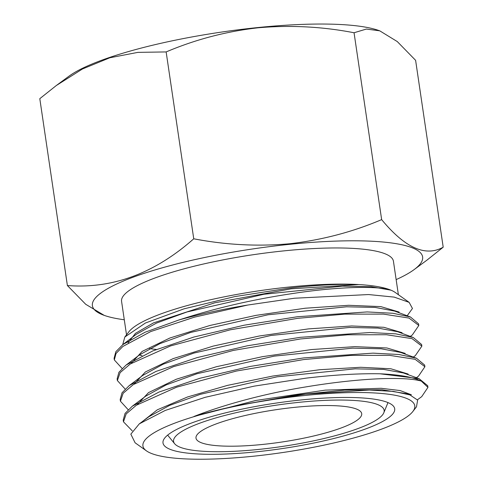 <?xml version="1.0" encoding="UTF-8"?>
<svg xmlns="http://www.w3.org/2000/svg" width="483" height="483" viewBox="0 0 483 483"><rect width="100%" height="100%" fill="white"/><g stroke="black" fill="none" stroke-linecap="round" stroke-linejoin="round"><path stroke-width="0.72" d="M262.667 444.438A83.752 16.416 -8.4 0 1 195.995 438.111A83.752 16.416 -8.4 0 1 295.035 407.314A83.752 16.416 -8.4 0 1 361.707 413.641A83.752 16.416 -8.4 0 1 262.667 444.438M299.418 402.291A106.435 20.86 -8.4 0 1 383.792 412.814A106.435 20.86 -8.4 0 1 258.284 449.468A106.435 20.86 -8.4 0 1 174.617 443.702A106.435 20.86 -8.4 0 1 299.418 402.291M387.946 402.574A111.766 21.904 -8.4 0 1 387.728 403.196L383.792 412.814M256.225 451.834A117.103 22.949 -8.4 0 1 163.393 440.248A117.103 22.949 -8.4 0 1 301.483 399.924A117.103 22.949 -8.4 0 1 393.536 406.263A117.103 22.949 -8.4 0 1 256.225 451.834M174.617 443.702L168.066 435.636A111.766 21.904 -8.4 0 1 167.679 435.098M390.976 290.162A137.401 26.927 -8.4 0 1 395.239 292.463L409.143 302.364L394.219 297.111L368.577 294.552L294.443 298.234L247.761 305.039L194.383 317.18L150.787 331.537L122.863 346.456L116.017 353.508L114.332 359.944L122.102 368.457M126.516 334.834L121.577 301.386A137.401 26.927 -8.4 0 1 284.052 250.858A137.401 26.927 -8.4 0 1 393.434 261.237L398.372 294.69M128.122 342.779L135.427 333.373L153.491 322.885L214.784 302.793L291.231 288.81L358.519 284.578C339.362 283.889 316.474 285.036 289.854 288.037L234.81 296.598L184.041 308.836L145.425 323.012L124.825 337.019L128.87 331.797A137.401 26.927 -8.4 0 1 289.389 286.999A137.401 26.927 -8.4 0 1 358.477 284.541M358.519 284.578L361.501 284.716C374.663 285.664 384.498 287.488 391.019 290.192C378.551 285.803 338.897 286.401 292.348 293.579C252.301 299.557 214.44 308.371 178.782 320.024A153.123 30.012 -8.4 0 1 247.761 305.039M410.296 336.403L412.361 334.912L418.809 325.47L409.041 318.08L383.411 314.107L344.802 314.125L297.576 318.351L230.294 329.804L170.602 345.906L130.253 364.001L120.104 372.659L117.375 380.556L125.151 389.056M117.375 380.556L117.127 378.883L118.921 372.26L126.105 365.039L152.833 350.887L193.864 337.037L244.12 325.21L297.335 316.745L367.128 311.927L392.999 313.28L410.435 316.969L418.568 323.839L418.809 325.47M417.439 399.791L421.707 396.652L427.95 387.384L421.291 381.081C403.927 376.16 357.77 378.243 305.757 386.925C265.892 393.343 223.786 404.621 193.918 416.497C209.749 411.721 227.475 407.471 247.103 403.758L305.455 394.158L369.429 390.035L393.397 391.405L409.856 394.877L417.638 400.123L416.479 406.813L412.82 411.534A137.401 26.927 -8.4 0 1 252.301 456.332A137.401 26.927 -8.4 0 1 146.452 450.868A137.401 26.927 -8.4 0 1 305.401 395.426A137.401 26.927 -8.4 0 1 412.82 411.534M146.452 450.868L135.095 442.784L130.839 434.151L139.291 423.863L165.222 410.447L205.136 397.328L254.167 386.134L306.125 378.141C334.031 374.85 358.621 373.401 379.892 373.782L419.027 378.618L427.703 385.712L427.95 387.384M379.892 373.782A153.123 30.012 -8.4 0 1 421.291 381.081M416.412 377.676L418.532 376.13L424.901 366.724L415.132 359.31L389.503 355.343L350.9 355.391L303.662 359.569L236.459 371.029L176.645 387.179L136.321 405.255L126.178 413.913L123.467 421.81L132.264 430.86M123.467 421.81L123.213 420.101L125.037 413.436L132.306 406.197L159.076 392.015L200.095 378.219L250.291 366.422L303.421 357.945L372.973 353.139L398.892 354.492L416.412 358.199L424.654 365.063L424.901 366.724M413.321 357.07L415.35 355.603L421.858 346.142L412.084 338.643L386.454 334.731L347.851 334.779L300.613 338.951L233.331 350.429L173.632 366.597L133.338 384.559L123.141 393.289L120.424 401.192L128.164 409.705M120.424 401.192L120.176 399.507L122.018 392.788L129.287 385.549L156.063 371.397L197.082 357.613L247.254 345.804L300.372 337.309L369.869 332.533L395.794 333.862L413.297 337.514L421.617 344.506L421.858 346.142M379.753 30.834L378.75 30.477A166.907 32.711 171.6 0 0 257.747 27.561A166.907 32.711 171.6 0 0 68.936 76.223L56.3 85.533L82.406 69.015L109.822 57.773L137.903 52.369L166.146 51.929C195.585 39.461 226.189 31.425 257.952 27.815C290.235 24.947 322.27 26.595 354.051 32.753L366.38 29.052L379.753 30.834L397.274 41.568L415.609 60.321L443.201 247.193C425.553 257.107 405.032 247.918 381.648 219.62C352.596 231.985 321.992 240.021 289.836 243.734C257.964 246.62 225.929 244.972 193.743 238.795L166.146 51.929M124.288 319.758A166.907 32.711 -8.4 0 1 104.25 315.387A166.907 32.711 -8.4 0 1 130.362 278.25A166.907 32.711 -8.4 0 1 289.758 244.32A166.907 32.711 -8.4 0 1 414.064 269.641A166.907 32.711 -8.4 0 1 396.145 279.609M414.064 269.641L426.7 260.331L443.201 247.193M407.187 315.755L412.458 308.474L409.143 302.364M156.305 349.475A137.401 26.927 -8.4 0 1 149.621 348.587M124.825 337.019L122.7 344.711M139.297 355.041L142.044 355.711M381.648 219.62L354.051 32.753M193.743 238.795C154.548 273.42 112.43 289.003 67.391 285.544L85.733 304.302L104.25 315.387M67.391 285.544L39.799 98.671L56.3 85.533M114.332 359.944L114.091 358.314L115.842 351.709L122.887 344.566L145.117 332.213L178.782 320.024M193.918 416.497L255.761 400.473L325.27 390.137L381.039 388.278L400.141 390.554L411.431 394.804M141.972 421.87L157.295 409.819L187.597 396.954L227.523 385.374L272.762 376.058L319.818 369.712L360.578 367.279L390.886 368.77L408.141 374.041M137.287 404.639L148.516 392.613L176.259 379.252L216.33 366.748L262.396 356.677L311.583 349.547L354.86 346.649L386.931 347.983L405.207 353.393M134.238 383.979L145.377 371.964L173.168 358.609L213.202 346.094L259.232 336.011L308.377 328.899L351.715 325.971L383.84 327.287L402.085 332.696M131.165 363.421L142.159 351.401L169.865 338.015L209.918 325.476L256.008 315.363L305.286 308.22L348.672 305.292L380.845 306.614L399.121 312.042M247.103 403.758L296.81 394.967L344.554 390.113L381.914 389.757L406.656 393.73L409.856 394.877M139.291 423.863L149.048 416.618L169.575 405.43L200.288 394.327L277.115 376.812L355.132 368.843L383.713 369.417L403.371 372.961L419.027 378.618M132.306 406.197L145.703 396.175L166.122 384.927L196.883 373.757L274.169 356.134L352.548 348.152L381.159 348.78L400.63 352.433L416.412 358.205M129.287 385.549L142.66 375.478L163.055 364.242L193.87 353.079L271.041 335.456L349.378 327.48L378.002 328.096L397.575 331.706L413.297 337.514M126.111 365.039L139.484 354.896L159.903 343.636L190.652 332.437L268.035 314.777L346.534 306.796L375.176 307.436L394.677 311.094L410.435 316.969M122.887 344.566L136.291 334.327L156.401 323.121L187.012 311.964L263.929 294.262L342.381 286.147L371.167 286.703L391.019 290.192"/></g></svg>
